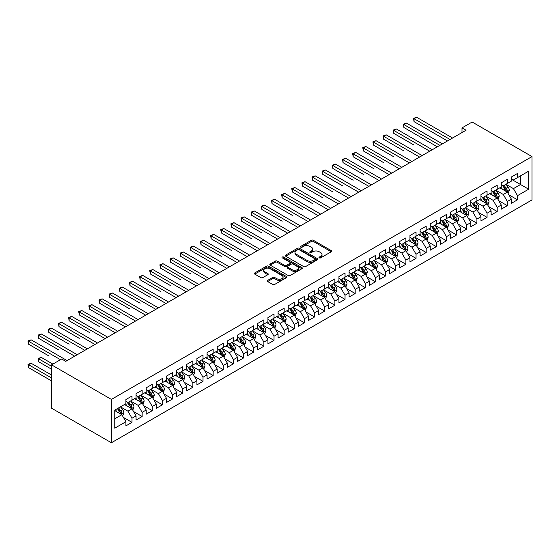 <?xml version="1.0" encoding="UTF-8"?>
<svg xmlns="http://www.w3.org/2000/svg" width="560" height="560" viewBox="0 0 560 560"><rect width="100%" height="100%" fill="white"/><g stroke="black" fill="none" stroke-linecap="round" stroke-linejoin="round"><path stroke-width="0.84" d="M319.298 257.866A0.987 0.567 0 0 0 320.691 257.866L331.275 251.762A1.407 0.812 0 0 0 331.681 251.188A1.407 0.812 0 0 0 331.275 250.614L313.348 240.261A1.407 0.812 0 0 0 311.36 240.261L300.776 246.372A0.987 0.567 0 0 0 300.489 246.771A0.987 0.567 0 0 0 300.776 247.177A0.987 0.567 0 0 0 302.169 247.177L303.541 246.386A4.508 2.604 0 0 1 309.911 246.386L311.409 247.247A4.508 2.604 0 0 1 312.725 249.088A4.508 2.604 0 0 1 311.409 250.929L310.037 251.72A0.987 0.567 0 0 0 309.75 252.119A0.987 0.567 0 0 0 310.037 252.525A0.987 0.567 0 0 0 311.43 252.525L312.802 251.734A4.508 2.604 0 0 1 319.172 251.734L320.67 252.595A4.508 2.604 0 0 1 321.986 254.436A4.508 2.604 0 0 1 320.67 256.27L319.298 257.061A0.987 0.567 0 0 0 319.011 257.467A0.987 0.567 0 0 0 319.298 257.866L319.298 257.061M267.645 280.392A1.407 0.812 0 0 0 267.232 280.966A1.407 0.812 0 0 0 267.645 281.54L272.671 284.445A1.407 0.812 0 0 0 274.666 284.445L286.412 277.662A1.407 0.812 0 0 0 286.825 277.088A1.407 0.812 0 0 0 286.412 276.507L268.492 266.161A1.407 0.812 0 0 0 266.497 266.161L254.751 272.944A1.407 0.812 0 0 0 254.338 273.518A1.407 0.812 0 0 0 254.751 274.092L260.82 277.599A1.407 0.812 0 0 0 262.815 277.599L267.841 274.701A1.407 0.812 0 0 0 268.254 274.127A1.407 0.812 0 0 0 267.841 273.546L264.831 271.81A3.766 2.177 0 0 1 263.725 270.27A3.766 2.177 0 0 1 266.049 268.261A3.766 2.177 0 0 1 270.158 268.737L281.96 275.548A3.766 2.177 0 0 1 283.059 277.088A3.766 2.177 0 0 1 280.735 279.097A3.766 2.177 0 0 1 276.633 278.621L274.666 277.487A1.407 0.812 0 0 0 272.671 277.487L267.645 280.392L267.645 281.54L272.671 278.656L272.671 277.487M51.555 364.854L111.405 399.413L111.405 442.757L51.555 408.198L51.555 364.854L61.698 359.002L65.758 361.34L466.06 130.228L462 127.89L462 132.573M462 127.89L472.15 122.031L532 156.583L111.405 399.413M303.639 266.567A1.407 0.812 0 0 0 305.634 266.567L317.38 259.777A1.407 0.812 0 0 0 317.793 259.203A1.407 0.812 0 0 0 317.38 258.629L299.46 248.283A1.407 0.812 0 0 0 297.465 248.283L285.719 255.066A1.407 0.812 0 0 0 285.306 255.64A1.407 0.812 0 0 0 285.719 256.214L303.639 266.567M282.674 258.083A0.987 0.567 0 0 1 283.675 258.223L283.675 257.047L301.896 267.568A1.407 0.812 0 0 1 302.309 268.142A1.407 0.812 0 0 1 301.896 268.723L290.15 275.506A1.407 0.812 0 0 1 288.155 275.506L270.235 265.153L275.261 262.276L275.261 261.1L270.235 264.005A1.407 0.812 0 0 0 269.822 264.579A1.407 0.812 0 0 0 270.235 265.153L270.235 264.005M275.261 262.276A1.407 0.812 0 0 1 277.249 262.276L277.249 261.1A1.407 0.812 0 0 0 275.261 261.1M277.249 261.1L284.522 265.3A1.407 0.812 0 0 0 286.51 265.3L289.849 263.375A1.407 0.812 0 0 0 290.262 262.801A1.407 0.812 0 0 0 289.849 262.227L282.282 257.852A0.987 0.567 0 0 1 281.995 257.453A0.987 0.567 0 0 1 282.604 256.928A0.987 0.567 0 0 1 283.675 257.047M111.405 442.757L532 199.927L532 156.583M511.406 179.256L520.534 184.527L520.534 175.854L528.654 171.171L517.496 177.611L517.496 173.453L511.406 176.967L511.406 181.125L507.346 183.47L507.346 179.312L501.263 182.826L501.263 186.984L497.203 189.329L497.203 185.171L491.12 188.685L491.12 192.843L487.06 195.181L487.06 191.023L480.97 194.537L480.97 198.695L476.917 201.04L476.917 196.882L470.827 200.396L470.827 204.554L466.774 206.899L466.774 202.741L460.684 206.255L460.684 210.413L456.624 212.751L456.624 208.593L450.541 212.107L450.541 216.265L446.481 218.61L446.481 214.452L440.398 217.966L440.398 222.124L436.338 224.469L436.338 220.311L430.248 223.825L430.248 227.983L426.195 230.328L426.195 226.163L420.105 229.677L420.105 233.842L416.045 236.18L416.045 232.022L409.962 235.536L409.962 239.694L405.902 242.039L405.902 237.881L399.819 241.395L399.819 245.553L395.759 247.898L395.759 243.74L389.669 247.254L389.669 251.412L385.616 253.75L385.616 249.592L379.526 253.106L379.526 257.264L375.473 259.609L375.473 255.451L369.383 258.965L369.383 263.123L365.323 265.468L365.323 261.31L359.24 264.824L359.24 268.982L355.18 271.32L355.18 267.162L349.097 270.676L349.097 274.834L345.037 277.179L345.037 273.021L338.947 276.535L338.947 280.693L334.894 283.038L334.894 278.88L328.804 282.394L328.804 286.552L324.744 288.89L324.744 284.732L318.661 288.246L318.661 292.411L314.601 294.749L314.601 290.591L308.518 294.105L308.518 298.263L304.458 300.608L304.458 296.45L298.375 299.964L298.375 304.122L294.315 306.467L294.315 302.309L288.225 305.823L288.225 309.981L284.172 312.319L284.172 308.161L278.082 311.675L278.082 315.833L274.022 318.178L274.022 314.02L267.939 317.534L267.939 321.692L263.879 324.037L263.879 319.879L257.796 323.393L257.796 327.551L253.736 329.889L253.736 325.731L247.646 329.245L247.646 333.403L243.593 335.748L243.593 331.59L237.503 335.104L237.503 339.262L233.45 341.607L233.45 337.449L227.36 340.963L227.36 345.121L223.3 347.459L223.3 343.301L217.217 346.815L217.217 350.973L213.157 353.318L213.157 349.16L207.074 352.674L207.074 356.832L203.014 359.177L203.014 355.019L196.924 358.533L196.924 362.691L192.871 365.036L192.871 360.878L186.781 364.392L186.781 368.55L182.721 370.888L182.721 366.73L176.638 370.244L176.638 374.402L172.578 376.747L172.578 372.589L166.495 376.103L166.495 380.261L162.435 382.606L162.435 378.448L156.345 381.962L156.345 386.12L152.292 388.458L152.292 384.3L146.202 387.814L146.202 391.972L142.149 394.317L142.149 390.159L136.059 393.673L136.059 397.831L131.999 400.176L131.999 396.018L125.916 399.532L125.916 403.69L114.758 410.13L114.758 428.169L125.916 421.729L121.856 414.701L114.758 410.599M528.654 171.171L528.654 189.21L517.496 195.65L513.436 188.622L506.079 184.38M508.921 194.859L517.496 199.808L517.496 195.65M517.496 199.808L511.406 203.322L511.406 199.164L507.346 201.509L503.293 194.481L495.936 190.232M498.778 200.718L507.346 205.667L507.346 201.509M507.346 205.667L501.263 209.181L501.263 205.023L497.203 207.368L493.143 200.34L485.793 196.091M488.635 206.577L497.203 211.526L497.203 207.368M497.203 211.526L491.12 215.04L491.12 210.882L487.06 213.22L483 206.192L475.65 201.95M478.485 212.429L487.06 217.378L487.06 213.22M487.06 217.378L480.97 220.892L480.97 216.734L476.917 219.079L472.857 212.051L465.5 207.802M468.342 218.288L476.917 223.237L476.917 219.079M476.917 223.237L470.827 226.751L470.827 222.593L466.774 224.938L462.714 217.91L455.357 213.661M458.199 224.147L466.774 229.096L466.774 224.938M466.774 229.096L460.684 232.61L460.684 228.452L456.624 230.79L452.571 223.762L445.214 219.52M448.056 230.006L456.624 234.955L456.624 230.79M456.624 234.955L450.541 238.469L450.541 234.311L446.481 236.649L442.421 229.621L435.071 225.379M437.913 235.858L446.481 240.807L446.481 236.649M446.481 240.807L440.398 244.321L440.398 240.163L436.338 242.508L432.278 235.48L424.921 231.231M427.763 241.717L436.338 246.666L436.338 242.508M436.338 246.666L430.248 250.18L430.248 246.022L426.195 248.367L422.135 241.339L414.778 237.09M417.62 247.576L426.195 252.525L426.195 248.367M426.195 252.525L420.105 256.039L420.105 251.881L416.045 254.219L411.992 247.191L404.635 242.949M407.477 253.428L416.045 258.377L416.045 254.219M416.045 258.377L409.962 261.891L409.962 257.733L405.902 260.078L401.849 253.05L394.492 248.801M397.334 259.287L405.902 264.236L405.902 260.078M405.902 264.236L399.819 267.75L399.819 263.592L395.759 265.937L391.699 258.909L384.349 254.66M387.184 265.146L395.759 270.095L395.759 265.937M395.759 270.095L389.669 273.609L389.669 269.451L385.616 271.789L381.556 264.761L374.199 260.519M377.041 270.998L385.616 275.947L385.616 271.789M385.616 275.947L379.526 279.461L379.526 275.303L375.473 277.648L371.413 270.62L364.056 266.371M366.898 276.857L375.473 281.806L375.473 277.648M375.473 281.806L369.383 285.32L369.383 281.162L365.323 283.507L361.27 276.479L353.913 272.23M356.755 282.716L365.323 287.665L365.323 283.507M365.323 287.665L359.24 291.179L359.24 287.021L355.18 289.359L351.12 282.331L343.77 278.089M346.612 288.575L355.18 293.524L355.18 289.359M355.18 293.524L349.097 297.038L349.097 292.873L345.037 295.218L340.977 288.19L333.627 283.948M336.462 294.427L345.037 299.376L345.037 295.218M345.037 299.376L338.947 302.89L338.947 298.732L334.894 301.077L330.834 294.049L323.477 289.8M326.319 300.286L334.894 305.235L334.894 301.077M334.894 305.235L328.804 308.749L328.804 304.591L324.744 306.936L320.691 299.908L313.334 295.659M316.176 306.145L324.744 311.094L324.744 306.936M324.744 311.094L318.661 314.608L318.661 310.45L314.601 312.788L310.548 305.76L303.191 301.518M306.033 311.997L314.601 316.946L314.601 312.788M314.601 316.946L308.518 320.46L308.518 316.302L304.458 318.647L300.398 311.619L293.048 307.37M295.883 317.856L304.458 322.805L304.458 318.647M304.458 322.805L298.375 326.319L298.375 322.161L294.315 324.506L290.255 317.478L282.898 313.229M285.74 323.715L294.315 328.664L294.315 324.506M294.315 328.664L288.225 332.178L288.225 328.02L284.172 330.358L280.112 323.33L272.755 319.088M275.597 329.567L284.172 334.516L284.172 330.358M284.172 334.516L278.082 338.03L278.082 333.872L274.022 336.217L269.969 329.189L262.612 324.94M265.454 335.426L274.022 340.375L274.022 336.217M274.022 340.375L267.939 343.889L267.939 339.731L263.879 342.076L259.826 335.048L252.469 330.799M255.311 341.285L263.879 346.234L263.879 342.076M263.879 346.234L257.796 349.748L257.796 345.59L253.736 347.928L249.676 340.9L242.326 336.658M245.161 347.144L253.736 352.093L253.736 347.928M253.736 352.093L247.646 355.607L247.646 351.442L243.593 353.787L239.533 346.759L232.176 342.51M235.018 352.996L243.593 357.945L243.593 353.787M243.593 357.945L237.503 361.459L237.503 357.301L233.45 359.646L229.39 352.618L222.033 348.369M224.875 358.855L233.45 363.804L233.45 359.646M233.45 363.804L227.36 367.318L227.36 363.16L223.3 365.505L219.247 358.47L211.89 354.228M214.732 364.714L223.3 369.663L223.3 365.505M223.3 369.663L217.217 373.177L217.217 369.019L213.157 371.357L209.097 364.329L201.747 360.087M204.589 370.566L213.157 375.515L213.157 371.357M213.157 375.515L207.074 379.029L207.074 374.871L203.014 377.216L198.954 370.188L191.604 365.939M194.439 376.425L203.014 381.374L203.014 377.216M203.014 381.374L196.924 384.888L196.924 380.73L192.871 383.075L188.811 376.047L181.454 371.798M184.296 382.284L192.871 387.233L192.871 383.075M192.871 387.233L186.781 390.747L186.781 386.589L182.721 388.927L178.668 381.899L171.311 377.657M174.153 388.136L182.721 393.085L182.721 388.927M182.721 393.085L176.638 396.599L176.638 392.441L172.578 394.786L168.525 387.758L161.168 383.509M164.01 393.995L172.578 398.944L172.578 394.786M172.578 398.944L166.495 402.458L166.495 398.3L162.435 400.645L158.375 393.617L151.025 389.368M153.86 399.854L162.435 404.803L162.435 400.645M162.435 404.803L156.345 408.317L156.345 404.159L152.292 406.497L148.232 399.469L140.875 395.227M143.717 405.706L152.292 410.655L152.292 406.497M152.292 410.655L146.202 414.176L146.202 410.011L142.149 412.356L138.089 405.328L130.732 401.079M133.574 411.565L142.149 416.514L142.149 412.356M142.149 416.514L136.059 420.028L136.059 415.87L131.999 418.215L127.946 411.187L120.589 406.938M123.431 417.424L131.999 422.373L131.999 418.215M131.999 422.373L125.916 425.887L125.916 421.729M125.916 401.345L127.946 402.514L131.999 400.176M114.758 418.796L121.856 414.701M136.059 395.486L138.089 396.662L142.149 394.317M127.946 411.187L131.999 408.842L124.495 404.509M136.059 415.87L131.999 408.842M146.202 389.634L148.232 390.803L152.292 388.458M138.089 405.328L142.149 402.983L134.638 398.65M146.202 410.011L142.149 402.983M156.345 383.775L158.375 384.944L162.435 382.606M148.232 399.469L152.292 397.131L144.781 392.798M156.345 404.159L152.292 397.131M166.495 377.916L168.525 379.092L172.578 376.747M158.375 393.617L162.435 391.272L154.931 386.939M166.495 398.3L162.435 391.272M176.638 372.064L178.668 373.233L182.721 370.888M168.525 387.758L172.578 385.413L165.074 381.08M176.638 392.441L172.578 385.413M186.781 366.205L188.811 367.374L192.871 365.036M178.668 381.899L182.721 379.561L175.217 375.221M186.781 386.589L182.721 379.561M196.924 360.346L198.954 361.522L203.014 359.177M188.811 376.047L192.871 373.702L185.36 369.369M196.924 380.73L192.871 373.702M207.074 354.494L209.097 355.663L213.157 353.318M198.954 370.188L203.014 367.843L195.503 363.51M207.074 374.871L203.014 367.843M217.217 348.635L219.247 349.804L223.3 347.459M209.097 364.329L213.157 361.991L205.653 357.651M217.217 369.019L213.157 361.991M227.36 342.776L229.39 343.945L233.45 341.607M219.247 358.47L223.3 356.132L215.796 351.799M227.36 363.16L223.3 356.132M237.503 336.917L239.533 338.093L243.593 335.748M229.39 352.618L233.45 350.273L225.939 345.94M237.503 357.301L233.45 350.273M247.646 331.065L249.676 332.234L253.736 329.889M239.533 346.759L243.593 344.414L236.082 340.081M247.646 351.442L243.593 344.414M257.796 325.206L259.826 326.375L263.879 324.037M249.676 340.9L253.736 338.562L246.232 334.229M257.796 345.59L253.736 338.562M267.939 319.347L269.969 320.523L274.022 318.178M259.826 335.048L263.879 332.703L256.375 328.37M267.939 339.731L263.879 332.703M278.082 313.495L280.112 314.664L284.172 312.319M269.969 329.189L274.022 326.844L266.518 322.511M278.082 333.872L274.022 326.844M288.225 307.636L290.255 308.805L294.315 306.467M280.112 323.33L284.172 320.992L276.661 316.652M288.225 328.02L284.172 320.992M298.375 301.777L300.398 302.953L304.458 300.608M290.255 317.478L294.315 315.133L286.804 310.8M298.375 322.161L294.315 315.133M308.518 295.925L310.548 297.094L314.601 294.749M300.398 311.619L304.458 309.274L296.954 304.941M308.518 316.302L304.458 309.274M318.661 290.066L320.691 291.235L324.744 288.89M310.548 305.76L314.601 303.422L307.097 299.082M318.661 310.45L314.601 303.422M328.804 284.207L330.834 285.376L334.894 283.038M320.691 299.908L324.744 297.563L317.24 293.23M328.804 304.591L324.744 297.563M338.947 278.348L340.977 279.524L345.037 277.179M330.834 294.049L334.894 291.704L327.383 287.371M338.947 298.732L334.894 291.704M349.097 272.496L351.12 273.665L355.18 271.32M340.977 288.19L345.037 285.845L337.526 281.512M349.097 292.873L345.037 285.845M359.24 266.637L361.27 267.806L365.323 265.468M351.12 282.331L355.18 279.993L347.676 275.66M359.24 287.021L355.18 279.993M369.383 260.778L371.413 261.954L375.473 259.609M361.27 276.479L365.323 274.134L357.819 269.801M369.383 281.162L365.323 274.134M379.526 254.926L381.556 256.095L385.616 253.75M371.413 270.62L375.473 268.275L367.962 263.942M379.526 275.303L375.473 268.275M389.669 249.067L391.699 250.236L395.759 247.898M381.556 264.761L385.616 262.423L378.105 258.083M389.669 269.451L385.616 262.423M399.819 243.208L401.849 244.384L405.902 242.039M391.699 258.909L395.759 256.564L388.255 252.231M399.819 263.592L395.759 256.564M409.962 237.356L411.992 238.525L416.045 236.18M401.849 253.05L405.902 250.705L398.398 246.372M409.962 257.733L405.902 250.705M420.105 231.497L422.135 232.666L426.195 230.328M411.992 247.191L416.045 244.853L408.541 240.513M420.105 251.881L416.045 244.853M430.248 225.638L432.278 226.814L436.338 224.469M422.135 241.339L426.195 238.994L418.684 234.661M430.248 246.022L426.195 238.994M440.398 219.779L442.421 220.955L446.481 218.61M432.278 235.48L436.338 233.135L428.827 228.802M440.398 240.163L436.338 233.135M450.541 213.927L452.571 215.096L456.624 212.751M442.421 229.621L446.481 227.276L438.977 222.943M450.541 234.311L446.481 227.276M460.684 208.068L462.714 209.237L466.774 206.899M452.571 223.762L456.624 221.424L449.12 217.091M460.684 228.452L456.624 221.424M470.827 202.209L472.857 203.385L476.917 201.04M462.714 217.91L466.774 215.565L459.263 211.232M470.827 222.593L466.774 215.565M480.97 196.357L483 197.526L487.06 195.181M472.857 212.051L476.917 209.706L469.406 205.373M480.97 216.734L476.917 209.706M491.12 190.498L493.143 191.667L497.203 189.329M483 206.192L487.06 203.854L479.556 199.521M491.12 210.882L487.06 203.854M501.263 184.639L503.293 185.815L507.346 183.47M493.143 200.34L497.203 197.995L489.699 193.662M501.263 205.023L497.203 197.995M511.406 178.787L513.436 179.956L517.496 177.611M503.293 194.481L507.346 192.136L499.842 187.803M511.406 199.164L507.346 192.136M513.436 188.622L520.534 184.527L528.654 189.21M319.69 258.006L320.67 257.446A4.508 2.604 0 0 0 321.986 255.605L321.986 254.436M312.725 249.088L312.725 250.257A4.508 2.604 0 0 1 311.409 252.098L310.429 252.658M331.254 251.769L313.348 241.437A1.407 0.812 0 0 0 311.36 241.437L301.168 247.317M317.359 259.791L299.46 249.452A1.407 0.812 0 0 0 297.465 249.452L285.733 256.228M314.895 259.609A0.987 0.567 0 0 0 315.182 259.203A0.987 0.567 0 0 0 314.895 258.804L299.159 249.718A0.987 0.567 0 0 0 297.766 249.718L296.324 250.551A4.508 2.604 0 0 0 295.001 252.392A4.508 2.604 0 0 0 296.324 254.233L307.076 260.442A4.508 2.604 0 0 0 313.446 260.442L314.895 259.609L314.895 260.778A0.987 0.567 0 0 0 315.182 260.379L315.182 259.203M295.001 252.392L295.001 253.561A4.508 2.604 0 0 0 296.324 255.402L296.324 254.233M314.895 260.778L313.446 261.611A4.508 2.604 0 0 1 307.076 261.611L296.324 255.402M277.249 262.276L284.522 266.469A1.407 0.812 0 0 0 286.51 266.469L289.849 264.544A1.407 0.812 0 0 0 290.262 263.97L290.262 262.801M283.675 258.223L301.875 268.73M292.061 269.654A3.766 2.177 0 0 0 296.17 270.123A3.766 2.177 0 0 0 298.494 268.114A3.766 2.177 0 0 0 297.388 266.581L293.237 264.18A1.407 0.812 0 0 0 291.242 264.18L287.91 266.105A1.407 0.812 0 0 0 287.497 266.679A1.407 0.812 0 0 0 287.91 267.253L292.061 269.654L292.061 270.823A3.766 2.177 0 0 0 296.17 271.299A3.766 2.177 0 0 0 298.494 269.29L298.494 268.114M287.497 266.679L287.497 267.848A1.407 0.812 0 0 0 287.91 268.422L287.91 267.253M292.061 270.823L287.91 268.422M283.059 277.088L283.059 278.257A3.766 2.177 0 0 1 280.735 280.266A3.766 2.177 0 0 1 276.633 279.797L274.666 278.656A1.407 0.812 0 0 0 272.671 278.656M263.725 270.27L263.725 271.446A3.766 2.177 0 0 0 264.831 272.979L264.831 271.81M267.827 274.708L264.831 272.979M286.412 276.507L286.412 277.662L268.492 267.33A1.407 0.812 0 0 0 266.497 267.33L254.765 274.106M508.102 193.438L509.355 190.372A3.801 2.198 -120 0 0 508.144 187.131L505.988 184.254M502.558 189.371L500.913 187.18M414.05 145.068L393.764 133.35L393.764 130.424L396.298 128.961L432.278 149.737M506.632 191.723L507.304 190.533A3.801 2.198 -120 0 0 506.219 188.244L504.063 185.367M502.831 185.549L505.491 189.098A1.939 1.12 60 0 1 505.848 189.686L507.304 190.533M502.166 185.164L505.001 188.944A3.801 2.198 60 0 1 506.086 191.233L506.163 191.457M450.03 139.482L414.05 118.713L416.584 117.243L452.571 138.019M447.496 140.945L414.05 121.639L414.05 118.713L413.49 118.391L416.584 117.243M414.05 121.639L413.49 118.391M497.952 199.297L499.212 196.224A3.801 2.198 -120 0 0 498.001 192.99L495.845 190.113M492.408 195.23L490.77 193.039M403.907 150.92L383.614 139.209L383.614 136.283L386.155 134.813L422.135 155.589M496.489 197.582L497.161 196.385A3.801 2.198 -120 0 0 496.069 194.103L493.92 191.226M492.688 191.401L495.348 194.957A1.939 1.12 60 0 1 495.698 195.545L497.161 196.385M492.016 191.016L494.851 194.803A3.801 2.198 60 0 1 495.943 197.092L496.02 197.309M487.809 205.149L489.069 202.083A3.801 2.198 -120 0 0 487.858 198.842L485.702 195.972M482.265 201.082L480.627 198.898M393.764 156.779L373.471 145.068L373.471 142.135L376.005 140.672L411.992 161.448M486.346 203.441L487.018 202.244A3.801 2.198 -120 0 0 485.926 199.955L483.77 197.078M482.545 197.26L485.205 200.816A1.939 1.12 60 0 1 485.555 201.404L487.018 202.244M481.873 196.875L484.708 200.662A3.801 2.198 60 0 1 485.8 202.951L485.877 203.168M439.887 145.341L403.907 124.565L406.441 123.102L442.421 143.878M437.353 146.804L403.907 127.498L403.907 124.565L403.347 124.243L406.441 123.102M403.907 127.498L403.347 124.243M429.744 151.2L393.204 130.102L396.298 128.961M393.764 133.35L393.204 130.102M477.666 211.008L478.926 207.942A3.801 2.198 -120 0 0 477.708 204.701L475.552 201.824M472.122 206.941L470.484 204.757M383.614 162.638L363.328 150.92L363.328 147.994L365.862 146.531L401.849 167.307M476.196 209.293L476.868 208.103A3.801 2.198 -120 0 0 475.783 205.814L473.627 202.937M472.395 203.119L475.062 206.668A1.939 1.12 60 0 1 475.412 207.256L476.868 208.103M471.73 202.734L474.565 206.521A3.801 2.198 60 0 1 475.657 208.803L475.734 209.027M467.523 216.867L468.776 213.794A3.801 2.198 -120 0 0 467.565 210.56L465.409 207.683M461.979 212.8L460.341 210.609M373.471 168.497L353.185 156.779L353.185 153.853L355.719 152.39L391.699 173.159M466.053 215.152L466.725 213.962A3.801 2.198 -120 0 0 465.64 211.673L463.484 208.796M462.252 208.971L464.912 212.527A1.939 1.12 60 0 1 465.269 213.115L466.725 213.962M461.587 208.586L464.422 212.373A3.801 2.198 60 0 1 465.507 214.662L465.584 214.879M419.601 157.052L383.061 135.961L386.155 134.813M383.614 139.209L383.061 135.961M409.451 162.911L372.911 141.813L376.005 140.672M373.471 145.068L372.911 141.813M457.38 222.726L458.633 219.653A3.801 2.198 -120 0 0 457.422 216.419L455.266 213.542M451.829 218.652L450.191 216.468M363.328 174.349L343.035 162.638L343.035 159.705L345.576 158.242L381.556 179.018M455.91 221.011L456.582 219.814A3.801 2.198 -120 0 0 455.497 217.532L453.341 214.655M452.109 214.83L454.769 218.386A1.939 1.12 60 0 1 455.119 218.974L456.582 219.814M451.437 214.445L454.279 218.232A3.801 2.198 60 0 1 455.364 220.521L455.441 220.738M399.308 168.77L362.768 147.672L365.862 146.531M363.328 150.92L362.768 147.672M447.23 228.578L448.49 225.512A3.801 2.198 -120 0 0 447.279 222.271L445.123 219.394M441.686 224.511L440.048 222.327M353.185 180.208L332.892 168.49L332.892 165.564L335.433 164.101L371.413 184.877M445.767 226.863L446.439 225.673A3.801 2.198 -120 0 0 445.347 223.384L443.191 220.507M441.966 220.689L444.626 224.238A1.939 1.12 60 0 1 444.976 224.833L446.439 225.673M441.294 220.304L444.129 224.091A3.801 2.198 60 0 1 445.221 226.373L445.298 226.597M389.165 174.629L352.625 153.531L355.719 152.39M353.185 156.779L352.625 153.531M437.087 234.437L438.347 231.364A3.801 2.198 -120 0 0 437.129 228.13L434.98 225.253M431.543 230.37L429.905 228.179M343.035 186.067L322.749 174.349L322.749 171.423L325.283 169.96L361.27 190.729M435.624 232.722L436.296 231.532A3.801 2.198 -120 0 0 435.204 229.243L433.048 226.366M431.823 226.548L434.483 230.097A1.939 1.12 60 0 1 434.833 230.685L436.296 231.532M431.151 226.156L433.986 229.943A3.801 2.198 60 0 1 435.078 232.232L435.155 232.449M379.022 180.481L342.482 159.383L345.576 158.242M343.035 162.638L342.482 159.383M426.944 240.296L428.204 237.223A3.801 2.198 -120 0 0 426.986 233.989L424.83 231.112M421.4 236.222L419.762 234.038M332.892 191.919L312.606 180.208L312.606 177.282L315.14 175.812L351.12 196.588M425.474 238.581L426.146 237.384A3.801 2.198 -120 0 0 425.061 235.102L422.905 232.225M421.673 232.4L424.34 235.956A1.939 1.12 60 0 1 424.69 236.544L426.146 237.384M421.008 232.015L423.843 235.802A3.801 2.198 60 0 1 424.928 238.091L425.005 238.308M368.879 186.34L332.339 165.242L335.433 164.101M332.892 168.49L332.339 165.242M416.801 246.148L418.054 243.082A3.801 2.198 -120 0 0 416.843 239.841L414.687 236.964M411.257 242.081L409.619 239.897M322.749 197.778L302.463 186.067L302.463 183.134L304.997 181.671L340.977 202.447M415.331 244.433L416.003 243.243A3.801 2.198 -120 0 0 414.918 240.954L412.762 238.077M411.53 238.259L414.19 241.815A1.939 1.12 60 0 1 414.547 242.403L416.003 243.243M410.865 237.874L413.7 241.661A3.801 2.198 60 0 1 414.785 243.943L414.862 244.167M358.729 192.199L322.189 171.101L325.283 169.96M322.749 174.349L322.189 171.101M406.651 252.007L407.911 248.941A3.801 2.198 -120 0 0 406.7 245.7L404.544 242.823M401.107 247.94L399.469 245.749M312.606 203.637L292.313 191.919L292.313 188.993L294.854 187.53L330.834 208.306M405.188 250.292L405.86 249.102A3.801 2.198 -120 0 0 404.768 246.813L402.619 243.936M401.387 244.118L404.047 247.667A1.939 1.12 60 0 1 404.397 248.255L405.86 249.102M400.715 243.733L403.557 247.513A3.801 2.198 60 0 1 404.642 249.802L404.719 250.026M348.586 198.051L312.046 176.96L315.14 175.812M312.606 180.208L312.046 176.96M396.508 257.866L397.768 254.793A3.801 2.198 -120 0 0 396.557 251.559L394.401 248.682M390.964 253.799L389.326 251.608M302.463 209.489L282.17 197.778L282.17 194.852L284.704 193.382L320.691 214.158M395.045 256.151L395.717 254.954A3.801 2.198 -120 0 0 394.625 252.672L392.469 249.795M391.244 249.97L393.904 253.526A1.939 1.12 60 0 1 394.254 254.114L395.717 254.954M390.572 249.585L393.407 253.372A3.801 2.198 60 0 1 394.499 255.661L394.576 255.878M338.443 203.91L301.903 182.812L304.997 181.671M302.463 186.067L301.903 182.812M386.365 263.718L387.625 260.652A3.801 2.198 -120 0 0 386.407 257.411L384.251 254.534M380.821 259.651L379.183 257.467M292.313 215.348L272.027 203.637L272.027 200.704L274.561 199.241L310.548 220.017M384.895 262.01L385.567 260.813A3.801 2.198 -120 0 0 384.482 258.524L382.326 255.647M381.094 255.829L383.761 259.385A1.939 1.12 60 0 1 384.111 259.973L385.567 260.813M380.429 255.444L383.264 259.231A3.801 2.198 60 0 1 384.356 261.52L384.433 261.737M328.3 209.769L291.76 188.671L294.854 187.53M292.313 191.919L291.76 188.671M376.222 269.577L377.475 266.511A3.801 2.198 -120 0 0 376.264 263.27L374.108 260.393M370.678 265.51L369.04 263.326M282.17 221.207L261.884 209.489L261.884 206.563L264.418 205.1L300.398 225.876M374.752 267.862L375.424 266.672A3.801 2.198 -120 0 0 374.339 264.383L372.183 261.506M370.951 261.688L373.611 265.237A1.939 1.12 60 0 1 373.968 265.825L375.424 266.672M370.286 261.303L373.121 265.09A3.801 2.198 60 0 1 374.206 267.372L374.283 267.596M318.15 215.621L281.61 194.53L284.704 193.382M282.17 197.778L281.61 194.53M366.079 275.436L367.332 272.363A3.801 2.198 -120 0 0 366.121 269.129L363.965 266.252M360.528 271.369L358.89 269.178M272.027 227.066L251.734 215.348L251.734 212.422L254.275 210.959L290.255 231.728M364.609 273.721L365.281 272.524A3.801 2.198 -120 0 0 364.196 270.242L362.04 267.365M360.808 267.54L363.468 271.096A1.939 1.12 60 0 1 363.825 271.684L365.281 272.524M360.136 267.155L362.978 270.942A3.801 2.198 60 0 1 364.063 273.231L364.14 273.448M308.007 221.48L271.467 200.382L274.561 199.241M272.027 203.637L271.467 200.382M355.929 281.295L357.189 278.222A3.801 2.198 -120 0 0 355.978 274.988L353.822 272.111M350.385 277.221L348.747 275.037M261.884 232.918L241.591 221.207L241.591 218.274L244.132 216.811L280.112 237.587M354.466 279.58L355.138 278.383A3.801 2.198 -120 0 0 354.046 276.101L351.89 273.224M350.665 273.399L353.325 276.955A1.939 1.12 60 0 1 353.675 277.543L355.138 278.383M349.993 273.014L352.828 276.801A3.801 2.198 60 0 1 353.92 279.09L353.997 279.307M297.864 227.339L261.324 206.241L264.418 205.1M261.884 209.489L261.324 206.241M345.786 287.147L347.046 284.081A3.801 2.198 -120 0 0 345.828 280.84L343.679 277.963M340.242 283.08L338.604 280.896M251.734 238.777L231.448 227.059L231.448 224.133L233.982 222.67L269.969 243.446M344.323 285.432L344.995 284.242A3.801 2.198 -120 0 0 343.903 281.953L341.747 279.076M340.522 279.258L343.182 282.807A1.939 1.12 60 0 1 343.532 283.395L344.995 284.242M339.85 278.873L342.685 282.66A3.801 2.198 60 0 1 343.777 284.942L343.854 285.166M287.721 233.191L251.181 212.1L254.275 210.959M251.734 215.348L251.181 212.1M335.643 293.006L336.903 289.933A3.801 2.198 -120 0 0 335.685 286.699L333.529 283.822M330.099 288.939L328.461 286.748M241.591 244.636L221.305 232.918L221.305 229.992L223.839 228.529L259.819 249.298M334.173 291.291L334.845 290.101A3.801 2.198 -120 0 0 333.76 287.812L331.604 284.935M330.372 285.117L333.039 288.666A1.939 1.12 60 0 1 333.389 289.254L334.845 290.101M329.707 284.725L332.542 288.512A3.801 2.198 60 0 1 333.627 290.801L333.704 291.018M277.578 239.05L241.038 217.952L244.132 216.811M241.591 221.207L241.038 217.952M325.5 298.865L326.753 295.792A3.801 2.198 -120 0 0 325.542 292.558L323.386 289.681M319.956 294.791L318.318 292.607M231.448 250.488L211.162 238.777L211.162 235.851L213.696 234.381L249.676 255.157M324.03 297.15L324.702 295.953A3.801 2.198 -120 0 0 323.617 293.671L321.461 290.794M320.229 290.969L322.889 294.525A1.939 1.12 60 0 1 323.246 295.113L324.702 295.953M319.564 290.584L322.399 294.371A3.801 2.198 60 0 1 323.484 296.66L323.561 296.877M267.428 244.909L230.888 223.811L233.982 222.67M231.448 227.059L230.888 223.811M315.357 304.717L316.61 301.651A3.801 2.198 -120 0 0 315.399 298.41L313.243 295.533M309.806 300.65L308.168 298.466M221.305 256.347L201.012 244.636L201.012 241.703L203.553 240.24L239.533 261.016M313.887 303.002L314.559 301.812A3.801 2.198 -120 0 0 313.467 299.523L311.318 296.646M310.086 296.828L312.746 300.384A1.939 1.12 60 0 1 313.096 300.972L314.559 301.812M309.414 296.443L312.256 300.23A3.801 2.198 60 0 1 313.341 302.512L313.418 302.736M257.285 250.768L220.745 229.67L223.839 228.529M221.305 232.918L220.745 229.67M305.207 310.576L306.467 307.51A3.801 2.198 -120 0 0 305.256 304.269L303.1 301.392M299.663 306.509L298.025 304.318M211.162 262.206L190.869 250.488L190.869 247.562L193.403 246.099L229.39 266.868M303.744 308.861L304.416 307.671A3.801 2.198 -120 0 0 303.324 305.382L301.168 302.505M299.943 302.687L302.603 306.236A1.939 1.12 60 0 1 302.953 306.824L304.416 307.671M299.271 302.302L302.106 306.082A3.801 2.198 60 0 1 303.198 308.371L303.275 308.595M247.142 256.62L210.602 235.529L213.696 234.381M211.162 238.777L210.602 235.529M295.064 316.435L296.324 313.362A3.801 2.198 -120 0 0 295.106 310.128L292.957 307.251M289.52 312.368L287.882 310.177M201.012 268.058L180.726 256.347L180.726 253.421L183.26 251.951L219.247 272.727M293.594 314.72L294.273 313.523A3.801 2.198 -120 0 0 293.181 311.241L291.025 308.364M289.793 308.539L292.46 312.095A1.939 1.12 60 0 1 292.81 312.683L294.273 313.523M289.128 308.154L291.963 311.941A3.801 2.198 60 0 1 293.055 314.23L293.132 314.447M236.999 262.479L200.459 241.381L203.553 240.24M201.012 244.636L200.459 241.381M284.921 322.287L286.181 319.221A3.801 2.198 -120 0 0 284.963 315.98L282.807 313.103M279.377 318.22L277.739 316.036M190.869 273.917L170.583 262.206L170.583 259.273L173.117 257.81L209.097 278.586M283.451 320.579L284.123 319.382A3.801 2.198 -120 0 0 283.038 317.093L280.882 314.216M279.65 314.398L282.31 317.954A1.939 1.12 60 0 1 282.667 318.542L284.123 319.382M278.985 314.013L281.82 317.8A3.801 2.198 60 0 1 282.905 320.082L282.982 320.306M226.856 268.338L190.309 247.24L193.403 246.099M190.869 250.488L190.309 247.24M274.778 328.146L276.031 325.08A3.801 2.198 -120 0 0 274.82 321.839L272.664 318.962M269.234 324.079L267.596 321.895M180.726 279.776L160.44 268.058L160.44 265.132L162.974 263.669L198.954 284.445M273.308 326.431L273.98 325.241A3.801 2.198 -120 0 0 272.895 322.952L270.739 320.075M269.507 320.257L272.167 323.806A1.939 1.12 60 0 1 272.524 324.394L273.98 325.241M268.842 319.872L271.677 323.659A3.801 2.198 60 0 1 272.762 325.941L272.839 326.165M216.706 274.19L180.166 253.099L183.26 251.951M180.726 256.347L180.166 253.099M264.628 334.005L265.888 330.932A3.801 2.198 -120 0 0 264.677 327.698L262.521 324.821M259.084 329.938L257.446 327.747M170.583 285.635L150.29 273.917L150.29 270.991L152.831 269.528L188.811 290.297M263.165 332.29L263.837 331.093A3.801 2.198 -120 0 0 262.745 328.811L260.596 325.934M259.364 326.109L262.024 329.665A1.939 1.12 60 0 1 262.374 330.253L263.837 331.093M258.692 325.724L261.534 329.511A3.801 2.198 60 0 1 262.619 331.8L262.696 332.017M206.563 280.049L170.023 258.951L173.117 257.81M170.583 262.206L170.023 258.951M254.485 339.857L255.745 336.791A3.801 2.198 -120 0 0 254.534 333.557L252.378 330.68M248.941 335.79L247.303 333.606M160.44 291.487L140.147 279.776L140.147 276.843L142.681 275.38L178.668 296.156M253.022 338.149L253.694 336.952A3.801 2.198 -120 0 0 252.602 334.67L250.446 331.793M249.221 331.968L251.881 335.524A1.939 1.12 60 0 1 252.231 336.112L253.694 336.952M248.549 331.583L251.384 335.37A3.801 2.198 60 0 1 252.476 337.659L252.553 337.876M196.42 285.908L159.88 264.81L162.974 263.669M160.44 268.058L159.88 264.81M244.342 345.716L245.602 342.65A3.801 2.198 -120 0 0 244.384 339.409L242.228 336.532M238.798 341.649L237.16 339.465M150.29 297.346L130.004 285.628L130.004 282.702L132.538 281.239L168.525 302.015M242.872 344.001L243.544 342.811A3.801 2.198 -120 0 0 242.459 340.522L240.303 337.645M239.071 337.827L241.738 341.376A1.939 1.12 60 0 1 242.088 341.964L243.544 342.811M238.406 337.442L241.241 341.229A3.801 2.198 60 0 1 242.333 343.511L242.41 343.735M186.277 291.76L149.737 270.669L152.831 269.528M150.29 273.917L149.737 270.669M234.199 351.575L235.452 348.502A3.801 2.198 -120 0 0 234.241 345.268L232.085 342.391M228.655 347.508L227.017 345.317M140.147 303.205L119.861 291.487L119.861 288.561L122.395 287.098L158.375 307.867M232.729 349.86L233.401 348.67A3.801 2.198 -120 0 0 232.316 346.381L230.16 343.504M228.928 343.686L231.588 347.235A1.939 1.12 60 0 1 231.945 347.823L233.401 348.67M228.263 343.294L231.098 347.081A3.801 2.198 60 0 1 232.183 349.37L232.26 349.587M176.127 297.619L139.587 276.521L142.681 275.38M140.147 279.776L139.587 276.521M224.056 357.434L225.309 354.361A3.801 2.198 -120 0 0 224.098 351.127L221.942 348.25M218.505 353.36L216.867 351.176M130.004 309.057L109.711 297.346L109.711 294.413L112.252 292.95L148.232 313.726M222.586 355.719L223.258 354.522A3.801 2.198 -120 0 0 222.173 352.24L220.017 349.363M218.785 349.538L221.445 353.094A1.939 1.12 60 0 1 221.795 353.682L223.258 354.522M218.113 349.153L220.955 352.94A3.801 2.198 60 0 1 222.04 355.229L222.117 355.446M165.984 303.478L129.444 282.38L132.538 281.239M130.004 285.628L129.444 282.38M213.906 363.286L215.166 360.22A3.801 2.198 -120 0 0 213.955 356.979L211.799 354.102M208.362 359.219L206.724 357.035M119.861 314.916L99.568 303.205L99.568 300.272L102.109 298.809L138.089 319.585M212.443 361.571L213.115 360.381A3.801 2.198 -120 0 0 212.023 358.092L209.867 355.215M208.642 355.397L211.302 358.953A1.939 1.12 60 0 1 211.652 359.541L213.115 360.381M207.97 355.012L210.805 358.799A3.801 2.198 60 0 1 211.897 361.081L211.974 361.305M155.841 309.337L119.301 288.239L122.395 287.098M119.861 291.487L119.301 288.239M203.763 369.145L205.023 366.072A3.801 2.198 -120 0 0 203.805 362.838L201.656 359.961M198.219 365.078L196.581 362.887M109.711 320.775L89.425 309.057L89.425 306.131L91.959 304.668L127.946 325.437M202.3 367.43L202.972 366.24A3.801 2.198 -120 0 0 201.88 363.951L199.724 361.074M198.499 361.256L201.159 364.805A1.939 1.12 60 0 1 201.509 365.393L202.972 366.24M197.827 360.864L200.662 364.651A3.801 2.198 60 0 1 201.754 366.94L201.831 367.164M145.698 315.189L109.158 294.091L112.252 292.95M109.711 297.346L109.158 294.091M193.62 375.004L194.88 371.931A3.801 2.198 -120 0 0 193.662 368.697L191.506 365.82M188.076 370.93L186.438 368.746M99.568 326.627L79.282 314.916L79.282 311.99L81.816 310.52L117.796 331.296M192.15 373.289L192.822 372.092A3.801 2.198 -120 0 0 191.737 369.81L189.581 366.933M188.349 367.108L191.016 370.664A1.939 1.12 60 0 1 191.366 371.252L192.822 372.092M187.684 366.723L190.519 370.51A3.801 2.198 60 0 1 191.604 372.799L191.681 373.016M135.555 321.048L99.015 299.95L102.109 298.809M99.568 303.205L99.015 299.95M183.477 380.856L184.73 377.79A3.801 2.198 -120 0 0 183.519 374.549L181.363 371.672M177.933 376.789L176.295 374.605M89.425 332.486L69.139 320.775L69.139 317.842L71.673 316.379L107.653 337.155M182.007 379.148L182.679 377.951A3.801 2.198 -120 0 0 181.594 375.662L179.438 372.785M178.206 372.967L180.866 376.523A1.939 1.12 60 0 1 181.223 377.111L182.679 377.951M177.541 372.582L180.376 376.369A3.801 2.198 60 0 1 181.461 378.651L181.538 378.875M125.405 326.907L88.865 305.809L91.959 304.668M89.425 309.057L88.865 305.809M173.327 386.715L174.587 383.649A3.801 2.198 -120 0 0 173.376 380.408L171.22 377.531M167.783 382.648L166.145 380.457M79.282 338.345L58.989 326.627L58.989 323.701L61.53 322.238L97.51 343.014M171.864 385L172.536 383.81A3.801 2.198 -120 0 0 171.444 381.521L169.295 378.644M168.063 378.826L170.723 382.375A1.939 1.12 60 0 1 171.073 382.963L172.536 383.81M167.391 378.441L170.233 382.221A3.801 2.198 60 0 1 171.318 384.51L171.395 384.734M115.262 332.759L78.722 311.668L81.816 310.52M79.282 314.916L78.722 311.668M163.184 392.574L164.444 389.501A3.801 2.198 -120 0 0 163.233 386.267L161.077 383.39M157.64 388.507L156.002 386.316M69.139 344.197L48.846 332.486L48.846 329.56L51.38 328.097L87.367 348.866M161.721 390.859L162.393 389.662A3.801 2.198 -120 0 0 161.301 387.38L159.145 384.503M157.92 384.678L160.58 388.234A1.939 1.12 60 0 1 160.93 388.822L162.393 389.662M157.248 384.293L160.083 388.08A3.801 2.198 60 0 1 161.175 390.369L161.252 390.586M105.119 338.618L68.579 317.52L71.673 316.379M69.139 320.775L68.579 317.52M153.041 398.426L154.301 395.36A3.801 2.198 -120 0 0 153.083 392.126L150.934 389.249M147.497 394.359L145.859 392.175M58.989 350.056L38.703 338.345L38.703 335.412L41.237 333.949L77.224 354.725M151.571 396.718L152.243 395.521A3.801 2.198 -120 0 0 151.158 393.232L149.002 390.362M147.77 390.537L150.437 394.093A1.939 1.12 60 0 1 150.787 394.681L152.243 395.521M147.105 390.152L149.94 393.939A3.801 2.198 60 0 1 151.032 396.228L151.109 396.445M94.976 344.477L58.436 323.379L61.53 322.238M58.989 326.627L58.436 323.379M142.898 404.285L144.151 401.219A3.801 2.198 -120 0 0 142.94 397.978L140.784 395.101M137.354 400.218L135.716 398.034M48.846 355.915L28.56 344.197L28.56 341.271L31.094 339.808L67.074 360.584M141.428 402.57L142.1 401.38A3.801 2.198 -120 0 0 141.015 399.091L138.859 396.214M137.627 396.396L140.287 399.945A1.939 1.12 60 0 1 140.644 400.533L142.1 401.38M136.962 396.011L139.797 399.798A3.801 2.198 60 0 1 140.882 402.08L140.959 402.304M84.826 350.329L48.286 329.238L51.38 328.097M48.846 332.486L48.286 329.238M132.755 410.144L134.008 407.071A3.801 2.198 -120 0 0 132.797 403.837L130.641 400.96M127.204 406.077L125.566 403.886M52.871 364.098L41.237 357.378L38.703 358.841L38.703 361.774L51.555 369.194M131.285 408.429L131.957 407.239A3.801 2.198 -120 0 0 130.872 404.95L128.716 402.073M127.484 402.255L130.144 405.804A1.939 1.12 60 0 1 130.501 406.392L131.957 407.239M126.812 401.863L129.654 405.65A3.801 2.198 60 0 1 130.739 407.939L130.816 408.156M38.703 361.774L38.143 358.519L51.555 366.261M38.143 358.519L41.237 357.378M74.683 356.188L38.143 335.09L41.237 333.949M38.703 338.345L38.143 335.09M122.605 416.003L123.865 412.93A3.801 2.198 -120 0 0 122.654 409.696L120.498 406.819M117.061 411.929L115.423 409.745M51.555 375.046L31.094 363.237L28.56 364.7L28.56 367.626L51.555 380.905M121.142 414.288L121.814 413.091A3.801 2.198 -120 0 0 120.722 410.809L118.573 407.932M117.614 408.478L120.001 411.663A1.939 1.12 60 0 1 120.351 412.251L121.814 413.091M117.355 408.632L119.504 411.509A3.801 2.198 60 0 1 120.596 413.798L120.673 414.015M28.56 367.626L28 364.378L51.555 377.979M28 364.378L31.094 363.237M60.48 359.702L28 340.949L31.094 339.808M28.56 344.197L28 340.949M320.67 257.446L320.67 256.27M310.037 252.525L310.037 251.72M311.409 252.098L311.409 250.929M300.776 247.177L300.776 246.372M311.36 241.437L311.36 240.261M313.348 241.437L313.348 240.261M331.275 251.762L331.275 250.614M285.719 256.214L285.719 255.066M297.465 249.452L297.465 248.283M299.46 249.452L299.46 248.283M317.38 259.777L317.38 258.629M307.076 261.611L307.076 260.442M313.446 261.611L313.446 260.442M284.522 266.469L284.522 265.3M286.51 266.469L286.51 265.3M289.849 264.544L289.849 263.375M301.896 268.723L301.896 267.568M274.666 278.656L274.666 277.487M276.633 279.797L276.633 278.621M267.841 274.701L267.841 273.546M254.751 274.092L254.751 272.944M266.497 267.33L266.497 266.161M268.492 267.33L268.492 266.161M506.87 191.863L509.334 190.442M506.219 188.244L508.144 187.131M503.412 189.861L505.001 188.944M496.727 197.722L499.191 196.301M496.069 194.103L498.001 192.99M493.269 195.72L494.851 194.803M486.584 203.574L489.041 202.153M485.926 199.955L487.858 198.842M483.119 201.579L484.708 200.662M476.441 209.433L478.898 208.012M475.783 205.814L477.708 204.701M472.976 207.438L474.565 206.521M466.291 215.292L468.755 213.871M465.64 211.673L467.565 210.56M462.833 213.29L464.422 212.373M456.148 221.144L458.612 219.73M455.497 217.532L457.422 216.419M452.69 219.149L454.279 218.232M446.005 227.003L448.462 225.582M445.347 223.384L447.279 222.271M442.547 225.008L444.129 224.091M435.862 232.862L438.319 231.441M435.204 229.243L437.129 228.13M432.397 230.86L433.986 229.943M425.719 238.721L428.176 237.3M425.061 235.102L426.986 233.989M422.254 236.719L423.843 235.802M415.569 244.573L418.033 243.152M414.918 240.954L416.843 239.841M412.111 242.578L413.7 241.661M405.426 250.432L407.89 249.011M404.768 246.813L406.7 245.7M401.968 248.43L403.557 247.513M395.283 256.291L397.74 254.87M394.625 252.672L396.557 251.559M391.818 254.289L393.407 253.372M385.14 262.143L387.597 260.722M384.482 258.524L386.407 257.411M381.675 260.148L383.264 259.231M374.99 268.002L377.454 266.581M374.339 264.383L376.264 263.27M371.532 266.007L373.121 265.09M364.847 273.861L367.311 272.44M364.196 270.242L366.121 269.129M361.389 271.859L362.978 270.942M354.704 279.713L357.161 278.299M354.046 276.101L355.978 274.988M351.246 277.718L352.828 276.801M344.561 285.572L347.018 284.151M343.903 281.953L345.828 280.84M341.096 283.577L342.685 282.66M334.418 291.431L336.875 290.01M333.76 287.812L335.685 286.699M330.953 289.429L332.542 288.512M324.268 297.29L326.732 295.869M323.617 293.671L325.542 292.558M320.81 295.288L322.399 294.371M314.125 303.142L316.589 301.721M313.467 299.523L315.399 298.41M310.667 301.147L312.256 300.23M303.982 309.001L306.439 307.58M303.324 305.382L305.256 304.269M300.517 306.999L302.106 306.082M293.839 314.86L296.296 313.439M293.181 311.241L295.106 310.128M290.374 312.858L291.963 311.941M283.696 320.712L286.153 319.291M283.038 317.093L284.963 315.98M280.231 318.717L281.82 317.8M273.546 326.571L276.01 325.15M272.895 322.952L274.82 321.839M270.088 324.576L271.677 323.659M263.403 332.43L265.867 331.009M262.745 328.811L264.677 327.698M259.945 330.428L261.534 329.511M253.26 338.282L255.717 336.868M252.602 334.67L254.534 333.557M249.795 336.287L251.384 335.37M243.117 344.141L245.574 342.72M242.459 340.522L244.384 339.409M239.652 342.146L241.241 341.229M232.967 350L235.431 348.579M232.316 346.381L234.241 345.268M229.509 347.998L231.098 347.081M222.824 355.852L225.288 354.438M222.173 352.24L224.098 351.127M219.366 353.857L220.955 352.94M212.681 361.711L215.138 360.29M212.023 358.092L213.955 356.979M209.223 359.716L210.805 358.799M202.538 367.57L204.995 366.149M201.88 363.951L203.805 362.838M199.073 365.568L200.662 364.651M192.395 373.429L194.852 372.008M191.737 369.81L193.662 368.697M188.93 371.427L190.519 370.51M182.245 379.281L184.709 377.86M181.594 375.662L183.519 374.549M178.787 377.286L180.376 376.369M172.102 385.14L174.566 383.719M171.444 381.521L173.376 380.408M168.644 383.138L170.233 382.221M161.959 390.999L164.416 389.578M161.301 387.38L163.233 386.267M158.494 388.997L160.083 388.08M151.816 396.851L154.273 395.43M151.158 393.232L153.083 392.126M148.351 394.856L149.94 393.939M141.666 402.71L144.13 401.289M141.015 399.091L142.94 397.978M138.208 400.715L139.797 399.798M131.523 408.569L133.987 407.148M130.872 404.95L132.797 403.837M128.065 406.567L129.654 405.65M121.38 414.421L123.837 413.007M120.722 410.809L122.654 409.696M117.922 412.426L119.504 411.509"/></g></svg>
